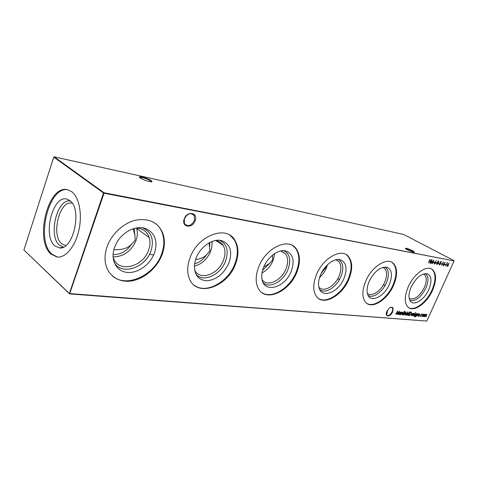 <?xml version="1.0" encoding="UTF-8"?>
<svg xmlns="http://www.w3.org/2000/svg" width="478" height="478" viewBox="0 0 478 478"><rect width="100%" height="100%" fill="white"/><g stroke="black" fill="none" stroke-linecap="round" stroke-linejoin="round"><path stroke-width="0.72" d="M195.084 220.812C192.323 229.117 180.965 227.217 184.263 218.852C187.131 210.38 198.454 212.585 195.084 220.812M184.371 218.733L184.359 223.447C187.717 227.074 191.069 226.106 194.421 220.555L194.337 215.614C190.955 212.22 187.633 213.26 184.371 218.733M392.623 311.829C390.299 317.452 384.312 317.171 386.804 311.489L389.212 308.143C392.683 306.213 393.818 307.444 392.623 311.829M386.266 313.873L386.774 315.163C388.548 316.083 390.341 314.912 392.157 311.65C392.898 309.834 392.91 308.495 392.181 307.641L390.263 307.438M405.983 248.148C410.255 249.426 413.1 250.771 414.51 252.175L413.601 252.223C410.333 251.32 407.561 250.102 405.296 248.566L405.983 248.148M414.02 252.282L413.984 252.217C412.227 250.825 409.598 249.624 406.109 248.62L405.32 248.584M142.307 177.045C147.308 178.39 150.546 179.824 152.028 181.353C152.153 181.879 151.215 181.939 149.202 181.521C145.641 180.642 142.659 179.477 140.269 178.013C138.68 176.794 139.361 176.472 142.307 177.045M151.442 181.795L151.173 181.305C149.279 179.883 146.352 178.658 142.402 177.637L139.713 177.583M387.341 310.413L387.3 312.839L386.349 314.387M136.505 228.012L136.612 228.347C137.73 232.135 137.55 236.15 136.081 240.41C131.336 251.225 123.671 256.716 113.095 256.883M136.272 228.006C142.916 228.424 147.254 231.669 149.285 237.739C150.373 241.563 150.158 245.644 148.64 249.976C143.143 267.817 116.65 273.464 113.035 256.656M142.372 227.809L142.808 227.964C151.55 232.165 154.28 239.801 150.988 250.878C145.665 267.758 121.765 275.914 114.206 262.583M154.49 252.91C150.367 264.495 137.795 273.589 127.094 272.412C116.339 271.408 110.125 259.823 114.469 247.568L117.241 241.754C123.623 231.041 136.941 225.132 145.904 228.663C155.129 233.109 157.991 241.187 154.49 252.91M113.83 249.659C121.872 250.102 127.799 248.291 131.599 244.228C126.7 251.297 120.516 254.726 113.053 254.517M131.599 244.228L135.178 240.129L134.862 234.997L133.225 228.783M155.069 223.148C158.493 225.712 160.943 229.099 162.412 233.3C164.504 239.669 164.253 246.523 161.648 253.866C154.681 275.107 126.592 288.485 112.378 275.967M162.215 254.29C157.31 267.805 144.129 279.212 130.924 281.016C117.737 282.886 106.307 274.402 105.136 260.707C104.772 256.256 105.393 251.673 107.012 246.947C111.488 233.933 123.748 222.718 136.105 220.071C149.459 218.046 158.421 222.599 162.986 233.712C165.077 240.087 164.82 246.947 162.215 254.29M211.874 241.551C212.304 244.64 211.885 247.867 210.631 251.237C207.201 259.261 201.77 264.238 194.343 266.156M215.351 240.53C218.834 240.942 221.451 242.591 223.214 245.489C225.461 249.606 225.556 254.499 223.495 260.157C218.571 274.551 199.356 281.327 194.528 269.771M219.653 240.297C226.931 243.888 228.92 250.783 225.622 260.976C220.716 275.053 202.696 283.197 195.729 273.906M229.004 262.852C224.146 273.518 216.904 279.505 207.267 280.801C197.964 280.251 193.751 274.462 194.63 263.426L195.968 258.443C200.145 246.618 213.343 237.823 222.055 240.751C230.276 244.276 232.589 251.643 229.004 262.852M195.562 259.614C200.449 258.974 204.118 257.349 206.562 254.726C203.377 259.542 199.374 262.601 194.552 263.898M206.562 254.726L209.836 250.986L209.155 242.842M229.876 235.218L234.25 239.765C238.128 246.391 238.361 254.35 234.943 263.641C228.37 282.014 206.018 294.43 194.283 285.27M235.517 264.041C227.54 287.302 196.04 297.979 189.186 278.148C187.012 272.233 187.274 265.511 189.963 257.983C197.647 235.373 226.512 224.756 234.835 240.147C238.713 246.773 238.94 254.738 235.517 264.041M274.689 253.573L273.165 260.319C270.721 266.085 267.005 270.279 262.016 272.908M280.747 250.98L285.45 253.71C288.192 257.493 288.401 262.476 286.071 268.672C281.614 280.723 266.909 287.607 262.052 279.505M284.01 250.705C289.907 253.943 291.239 260.181 288.019 269.419C283.496 281.488 269.257 289.256 263.103 282.606M291.263 271.157C284.996 288.497 262.53 294.066 261.795 277.634C261.562 274.438 262.141 271.044 263.539 267.459C267.531 256.877 278.74 248.793 286.005 251.01C293.098 253.955 294.848 260.671 291.263 271.157M263.719 267.029L269.437 263.527L262.559 270.405M269.437 263.527L272.454 260.092L272.466 255.186M292.608 245.567L295.135 247.771C299.7 253.782 300.082 261.801 296.27 271.827C290.074 288.055 271.618 299.545 261.819 292.56M296.85 272.197C289.698 291.389 266.127 302.431 258.634 289.035C255.354 283.269 255.354 275.955 258.622 267.112C265.529 248.261 287.702 237.446 295.721 248.13C300.286 254.141 300.662 262.159 296.85 272.197M327.46 264.782L326.372 268.05C324.783 271.779 322.531 274.91 319.603 277.443M335.813 259.817L338.591 261.4C341.429 264.74 341.621 269.568 339.165 275.89C335.102 286.232 323.403 292.871 318.874 287.123M338.412 259.506C343.228 262.476 344.076 268.164 340.957 276.583C336.769 287.135 325.136 294.424 319.746 289.578M344.07 278.208C338.532 292.56 321.312 299.192 318.922 287.32C318.103 283.741 318.623 279.654 320.469 275.059C324.293 265.433 334.062 257.947 340.216 259.733C346.323 262.267 347.608 268.421 344.07 278.208M322.041 271.827L322.931 271.02L321.246 273.344M322.931 271.02L325.727 267.841L326.133 266.138M345.887 254.457L347.363 255.616C352.005 260.892 352.334 268.612 348.348 278.776C342.499 293.331 326.833 303.984 318.551 298.499M348.916 279.122C342.385 295.637 323.576 306.255 316.585 296.629C312.881 291.425 312.815 284.147 316.382 274.796C322.734 258.449 340.754 248.058 347.942 255.951C352.579 261.227 352.907 268.953 348.916 279.122M382.842 267.399L384.42 268.313C387.162 271.241 387.282 275.836 384.772 282.092C381.05 291.12 371.472 297.394 367.349 293.295M384.999 267.053C388.961 269.801 389.439 275.029 386.433 282.737C382.549 292.094 372.798 298.899 368.072 295.338M389.427 284.261C384.402 296.611 370.528 303.393 367.69 294.466C366.518 290.959 366.985 286.651 369.088 281.542C374.149 271.606 380.016 266.832 386.69 267.22C391.978 269.437 392.886 275.113 389.427 284.261M391.655 262.159L392.528 262.792C396.967 267.411 397.164 274.736 393.119 284.751C387.592 297.955 374.017 307.868 366.925 303.464M393.675 285.079C387.628 299.682 371.968 309.69 365.706 302.413C361.948 297.806 361.93 290.785 365.652 281.351C371.567 266.82 386.762 256.991 393.095 263.109C397.535 267.734 397.726 275.053 393.675 285.079M423.496 273.966L424.291 274.456C426.866 277.037 426.896 281.381 424.38 287.481C419.475 296.575 414.414 300.226 409.21 298.433M425.342 273.595C428.617 276.165 428.808 280.992 425.928 288.085C420.831 297.633 415.46 301.666 409.807 300.196M428.796 289.513C424.177 300.417 412.592 307.031 409.748 300.076C408.385 296.802 408.839 292.494 411.092 287.153C415.848 277.945 421.136 273.464 426.962 273.709C431.562 275.675 432.172 280.945 428.796 289.513M431.377 268.875L431.885 269.222C436.02 273.296 436.067 280.204 432.022 289.943C426.782 302.03 414.832 311.298 408.696 307.689M432.566 290.248C426.908 303.399 413.482 312.803 407.931 307.079C404.31 303.01 404.388 296.318 408.17 287.003C413.733 273.876 426.872 264.615 432.441 269.526C436.569 273.601 436.611 280.508 432.566 290.248M65.833 245.549L61.716 243.792C50.823 235.451 59.493 200.043 71.784 203.132L72.268 203.234M63.395 247.096L59.559 245.238C47.836 236.18 57.097 197.934 70.403 201.035M54.874 245.865C42.303 236.036 52.777 194.666 66.884 199.099L69.842 200.557C82.545 208.856 73.361 250.329 59.463 247.903L54.874 245.865M57.587 257.104L52.084 254.296C35.384 240.852 48.565 185.84 67.834 189.754M51.11 254.182C34.201 240.548 47.985 184.693 67.35 189.647L71.748 191.666C79.228 197.223 82.509 214.431 78.834 230.504C75.231 246.6 65.498 258.156 57.097 257.062L51.11 254.182M419.505 316.095L419.851 315.85L419.505 316.095M416.511 316.089L417.623 313.616L417.611 314.082L418.579 313.711L417.838 316.203L418.238 313.944L416.511 316.089M415.304 312.6L415.651 312.373L415.304 312.6M416.816 313.998L415.92 316.299L414.569 316.824L414.456 316.101L415 316.639L416.051 315.695L415.053 315.886L415.071 314.673L416.428 313.466L416.816 313.998L416.517 313.484M409.455 315.498L408.798 315.444L410.333 312.009L410.763 312.05L411.379 312.236L411.289 313.926L409.455 315.498L408.833 315.355M406.079 315.217L407.848 311.698L406.079 315.217M405.225 311.411L404.824 312.809L403.301 314.984L404.209 312.433L405.225 311.411M403.922 311.572L404.286 311.345L403.922 311.572M433.325 262.565L433.492 262.201L434.287 262.344L434.126 262.709L433.325 262.565M435.864 263.025L436.026 262.667L436.814 262.81L436.653 263.175L435.864 263.025M438.38 263.492L438.541 263.127L439.324 263.27L439.163 263.635L438.38 263.492M440.722 263.916L440.883 263.557L441.654 263.701L441.493 264.059L440.722 263.916M395.939 314.363L397.588 310.861L397.26 313.825L399.477 311.035L398.216 314.554L398.921 312.003L396.961 314.452L397.278 311.853L395.784 314.267M400.701 314.763L401.831 312.224L401.825 312.696L402.846 312.331L402.106 314.882L402.482 312.558L400.701 314.763M444.725 264.651L444.887 264.298L445.651 264.436L445.49 264.794L444.725 264.651M442.843 262.177L443.494 261.914L441.744 265.362L443.154 262.237L442.843 262.177M423.813 316.705L424.918 314.261L424.906 314.703L425.773 314.345L425.832 314.912L426.782 314.428L426.012 316.89L426.466 314.667L424.823 316.789L425.462 314.578L423.813 316.705M426.818 321.073L69.591 293.91L69.382 293.558L426.818 321.073L454.1 260.934L104.037 193.214L69.591 293.91L23.9 250.006L69.382 293.558L103.535 193.016L53.763 157.083L23.9 250.006M428.354 262.936L429.943 259.369L429.477 260.869L430.553 261.066L431.395 259.644L429.806 263.199L430.391 261.43L429.316 261.233L428.354 262.936M423.06 314.476L423.807 314.118L424.189 314.572L423.998 315.462L422.666 316.651L422.462 315.325L423.06 314.476M443.889 263.611L445.251 262.35L444.092 263.659L444.444 263.719L444.438 264.794L443.339 265.744L443.208 264.579L443.889 263.611M446.828 262.924L447.468 262.661L445.729 266.079L447.133 262.984L446.828 262.924M401.185 312.164L400.253 314.727L400.247 314.273L399.106 314.584L399.124 313.299L400.558 312.062L400.976 312.636L401.185 312.164M447.85 264.346L449.2 263.091L448.047 264.388L448.4 264.448L448.388 265.517L447.3 266.461L447.175 265.302L447.85 264.346M439.348 265.021L439.073 264.149L439.509 264.663L440.166 264.143L440.148 262.075L441.009 261.352L441.284 262.046L441.021 262.225L440.83 261.705L440.334 262.093L440.346 264.185L439.168 264.932L439.915 264.507M436.928 264.585L437.077 262.619L438.589 260.892L438.463 262.87L436.755 264.495L437.597 263.97M434.992 261.968L436.384 260.689L435.201 262.01L435.572 262.075L435.572 263.175L434.448 264.137L434.305 262.948L434.992 261.968M430.427 263.312L432.1 259.775L431.688 262.852L433.869 260.104L432.56 263.701L433.313 261.078L431.383 263.486L431.771 260.785L430.266 263.223M402.524 314.918L403.844 312.397L402.524 314.918M405.26 312.911L406.049 312.546L406.461 313.018L406.276 313.932L404.884 315.163L404.645 313.789L405.26 312.911M409.688 311.859L408.302 315.402L408.308 314.954L407.19 315.265L407.22 313.998L408.624 312.773L409.019 313.365L409.688 311.859M411.737 315.42L412.645 315.098L411.361 315.623L411.421 314.375L411.976 313.556L413.034 313.245L412.968 314.572L411.588 314.452L411.737 315.42M413.918 315.874L415.221 313.407L413.918 315.874M414.283 313.275L414.516 313.664L413.799 313.903L413.87 315.169L412.926 315.773L413.04 315.259L413.225 315.546L413.679 315.169L413.601 313.897L414.283 313.275L414.516 313.664M419.72 313.759L419.947 314.142L419.236 314.375L419.302 315.635L418.37 316.233L418.483 315.719L418.668 316.006L419.11 315.629L419.045 314.375L419.72 313.759M422.044 313.962L422.468 314.602L421.895 314.267L420.819 315.169L420.807 316.113L421.835 315.994L420.604 316.394L420.628 315.181L422.044 313.962M454.016 260.635L403.641 234.459L54.175 156.832L103.971 192.73L454.1 260.934M432.435 269.52L431.885 269.222M272.615 255.067L272.496 255.838M209.812 242.489L209.728 246.331M134.163 228.496L134.862 234.997M103.535 193.016L104.037 193.214L103.971 192.73L103.535 193.016M53.763 157.083L54.175 156.832M430.535 261.066L430.373 261.424L429.316 261.233M425.641 314.285L425.832 314.912M426.651 314.375L426.645 314.936M425.767 314.871L425.534 315.211M424.864 314.679L424.56 315.062M423.89 314.136L424.189 314.572M424.016 314.47L423.95 315.044M423.245 316.191L422.666 316.651M422.349 315.635L422.546 316.233M423.705 314.428L423.03 314.506M423.819 315.444L423.675 314.422L422.648 315.343L422.618 316.275L423.819 315.444M443.285 261.872L443.13 262.225M444.307 263.659L444.343 264.495M443.96 265.2L443.339 265.744M443.112 264.842L443.369 265.32M444.08 263.993L443.465 264.131M444.253 264.782L444.116 264.011L443.381 264.621L443.405 265.35L444.253 264.782M445.442 264.4L445.49 264.794M445.311 264.698L444.749 264.597M447.265 262.625L447.109 262.972M402.703 312.254L402.691 313.03M402.309 312.451L401.986 312.54M401.795 312.684L401.64 313.186M400.964 312.63L400.707 313.204M400.492 313.682L400.235 314.261M400.026 314.207L399.375 314.697M400.666 312.08L400.976 312.636M399.058 313.472L399.291 314.273M400.522 312.397L399.638 312.534M400.618 313.443L400.421 312.373L399.321 313.323L399.315 314.297L400.618 313.443M397.385 311.25L397.26 313.825M399.112 311.459L398.76 311.907M397.248 313.819L396.997 314.136M448.262 264.394L448.298 265.206M447.904 265.929L447.3 266.461M447.073 265.583L447.336 266.037M448.035 264.722L447.438 264.848M448.203 265.505L448.071 264.74L447.348 265.35L447.366 266.067L448.203 265.505M441.451 263.665L441.493 264.059M441.314 263.964L440.746 263.862M439.127 264.113L439.407 264.609M440.991 261.346L441.284 262.046M440.083 262.243L440.262 262.571M440.083 262.476L440.381 262.966M440.202 262.87L440.244 263.886M439.121 263.235L439.163 263.635M438.983 263.539L438.41 263.432M438.583 260.892L438.589 261.986M438.362 261.221L437.734 261.436M436.737 263.486L436.988 264.167M438.434 261.257L437.256 262.649L437.012 264.191L438.278 262.84L438.254 261.161M436.611 262.775L436.653 263.175M436.474 263.079L435.894 262.972M435.434 262.022L435.464 262.9M435.105 263.563L434.448 264.137M434.215 263.181L434.472 263.701M435.201 262.356L434.544 262.524M435.38 263.163L435.231 262.374L434.484 262.996L434.508 263.731L435.38 263.163M434.078 262.308L434.126 262.709M433.94 262.613L433.355 262.506M431.873 260.205L431.688 262.852M433.492 260.546L433.146 260.988M431.676 262.846L431.425 263.157M405.248 311.417L405.129 311.728M404.747 312.481L404.824 312.809M406.151 312.564L406.461 313.018M406.288 312.911L406.192 313.598M405.547 314.644L404.884 315.163M404.555 314.01L404.788 314.739M405.953 312.863L405.159 313.012M406.085 313.921L405.912 312.857L404.836 313.813L404.812 314.763L406.085 313.921M409.001 313.353L408.768 313.867M408.529 314.405L408.14 314.853M408.069 314.906L407.453 315.378M408.863 312.875L409.019 313.365M407.137 314.213L407.375 314.954M408.547 313.096L407.758 313.21M408.672 314.136L408.487 313.084L407.411 314.022L407.399 314.984L408.672 314.136M411.271 313.425L411.379 312.236M410.542 314.751L409.282 315.396M411.062 312.51L410.214 312.277L409.144 315.11L410.034 315.092L411.098 313.909L411.17 312.588L410.363 312.379M412.323 315.169L411.624 315.725M412.878 313.162L413.183 313.688M413.01 313.586L412.98 313.921M412.884 314.243L412.968 314.572M412.795 314.464L411.588 314.452M411.289 314.751L411.474 315.295M412.747 313.472L411.994 313.538M411.743 314.148L412.914 314.249L412.855 313.532L411.594 314.052M416.798 313.986L416.571 314.488M416.296 315.092L416.093 315.552M415.507 316.484L414.886 316.95M414.468 316.101L414.695 316.508M415.788 315.605L415.292 315.988M414.952 314.99L415.197 315.57M416.344 313.777L415.615 313.879M416.458 314.787L416.308 313.771L415.251 314.703L415.227 315.6L416.458 314.787M413.578 314.028L413.852 314.405M413.679 314.303L413.972 314.781M413.799 314.673L413.727 314.99M413.44 315.468L413.1 315.85M418.441 313.646L418.441 314.321M417.575 314.064L417.425 314.554M419.696 313.759L419.947 314.142M419.015 314.5L419.29 314.877M419.116 314.775L419.403 315.247M419.23 315.145L419.164 315.444M418.865 315.934L418.543 316.305M422.313 314.076L422.468 314.602M421.721 314.16L421.22 314.339M420.532 315.414L420.783 316.089M421.596 315.97L420.885 316.502M414.211 252.288L414.51 252.175M151.424 181.64L152.028 181.353M386.732 314.118L387.3 312.839M151 181.795L151.173 181.305M69.949 200.646L66.884 199.099M385.208 285.223L383.308 284.972M339.661 279.26L337.611 278.991M153.677 254.911L149.459 254.362M391.667 307.324L392.181 307.641M191.188 213.547L194.337 215.614M62.851 247.335L59.463 247.903M424.291 274.456L423.442 273.984M393.095 263.109L392.528 262.792M386.391 267.154L386.69 267.22M384.42 268.313L382.824 267.405M347.942 255.951L347.363 255.616M339.727 259.632L340.216 259.733M338.591 261.4L336.034 259.883M295.721 248.13L295.135 247.771M285.151 250.831L286.005 251.01M285.45 253.71L281.267 251.087M234.835 240.147L234.25 239.765M220.382 240.386L222.055 240.751M223.214 245.489L215.96 240.607M162.986 233.712L162.412 233.3M134.318 228.974L133.816 228.598M142.808 227.964L145.904 228.663M149.285 237.739L136.612 228.347"/></g></svg>
